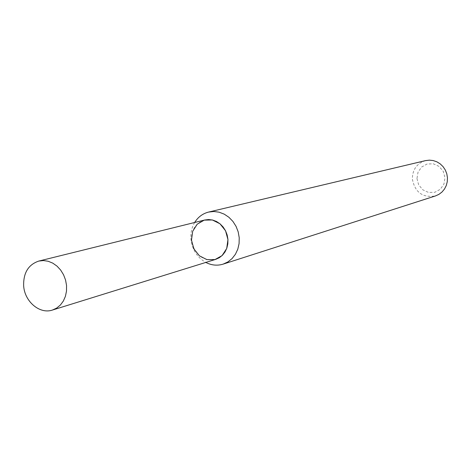 <?xml version="1.0" encoding="UTF-8"?>
<svg xmlns="http://www.w3.org/2000/svg" width="471" height="471" viewBox="0 0 471 471"><rect width="100%" height="100%" fill="white"/><g stroke="black" fill="none" stroke-linecap="round" stroke-linejoin="round"><path stroke-width="0.35" stroke-dasharray="2.35 1.77" d="M194.67 222.489C191.809 227.34 190.555 232.745 190.914 238.703C192.027 249.418 196.99 257.325 205.803 262.435M425.607 160.599C416.9 163.378 412.484 169.513 412.343 179.009C414.916 192.315 422.622 197.961 435.457 195.936M416.965 178.591L418.672 184.856L422.799 189.801L428.539 192.456L434.774 192.292L440.267 189.318L443.923 184.12L445.001 177.72L443.276 171.403L439.102 166.434L433.314 163.802L427.067 164.026L421.61 167.04L418.012 172.239L416.965 178.591M204.679 220.01C195.812 222.983 191.409 229.671 191.479 240.086C194.376 254.77 202.436 261.199 215.653 259.374"/><path stroke-width="0.71" d="M191.479 240.086L193.864 248.806L199.351 255.777L206.887 259.621L214.994 259.568L222.076 255.6L226.71 248.476L227.952 239.609L225.544 230.778L219.963 223.766L212.35 219.969L204.226 220.128L197.208 224.184L192.668 231.302L191.479 240.086M205.803 262.435C211.508 265.344 217.284 265.909 223.13 264.137L227.899 261.929L232.056 258.591L235.412 254.281L237.796 249.2L239.085 243.589L239.227 237.72L238.196 231.879L236.053 226.351L232.904 221.399L228.894 217.266L224.225 214.146L219.127 212.191L213.84 211.491L208.618 212.068C202.695 213.575 198.044 217.049 194.67 222.489M223.13 264.137L435.457 195.936L438.937 194.358L441.998 192.021L444.483 189.036L446.272 185.539L447.273 181.7L447.45 177.702L446.785 173.74L445.301 170.002L443.087 166.669L440.238 163.902L436.9 161.836L433.226 160.564L429.405 160.146L425.607 160.599L208.618 212.068M23.644 285.703C24.504 301.481 39.717 314.475 52.428 310.053L56.679 308.093L60.376 305.049L63.338 301.057L65.416 296.318L66.505 291.054L66.552 285.526L65.551 280.004L63.55 274.764L60.653 270.054L56.997 266.115L52.764 263.13L48.166 261.252L43.426 260.551L38.775 261.075C28.401 264.608 23.356 272.821 23.644 285.703M52.428 310.053L215.653 259.374L219.286 257.731L222.459 255.223L225.02 251.961L226.839 248.111L227.829 243.848L227.94 239.392L227.157 234.958L225.532 230.755L223.13 226.998L220.081 223.866L216.53 221.511L212.656 220.045L208.641 219.539L204.679 220.01L38.775 261.075"/></g></svg>

